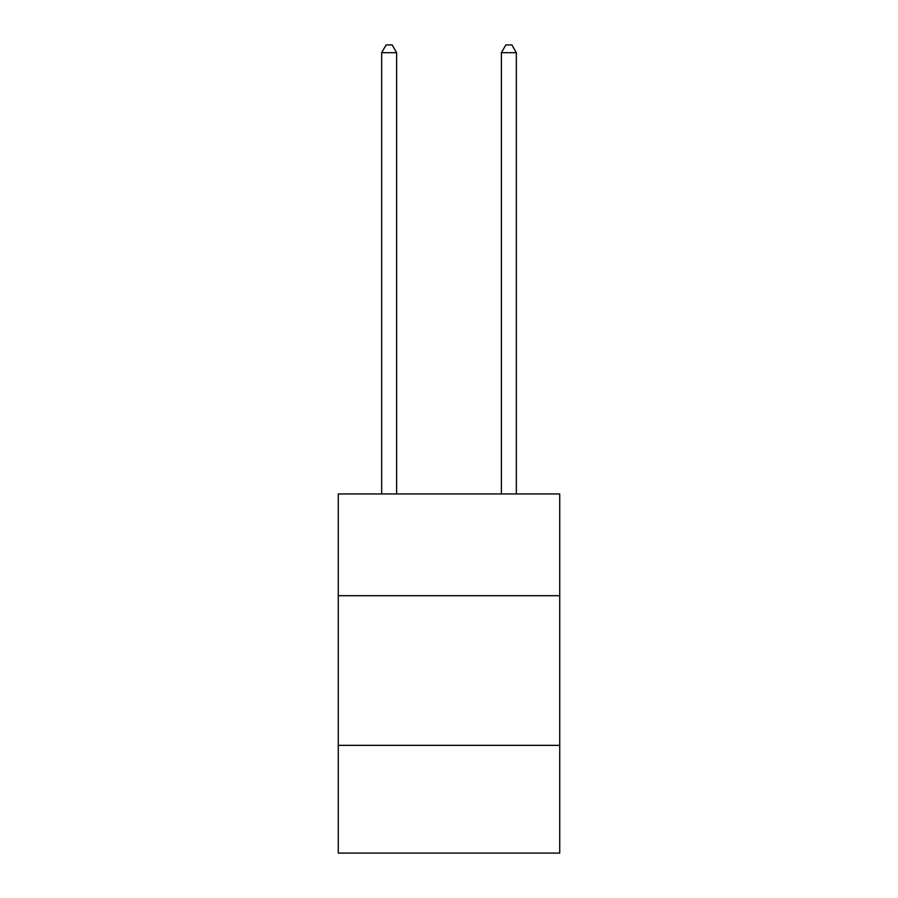 <?xml version="1.0" encoding="UTF-8"?>
<svg xmlns="http://www.w3.org/2000/svg" width="898" height="898" viewBox="0 0 898 898"><rect width="100%" height="100%" fill="white"/><g stroke="black" fill="none" stroke-linecap="round" stroke-linejoin="round"><path stroke-width="1.35" d="M559.735 595.711L559.735 493.956L338.265 493.956L338.265 595.711L559.735 595.711L559.735 853.1L338.265 853.1L338.265 595.711M559.735 745.351L338.265 745.351M396.624 493.956L396.624 52.679L381.661 52.679L381.661 493.956M381.661 52.679L386.151 44.9L392.134 44.9L396.624 52.679M516.339 493.956L516.339 52.679L501.376 52.679L501.376 493.956M501.376 52.679L505.866 44.9L511.849 44.9L516.339 52.679"/></g></svg>

